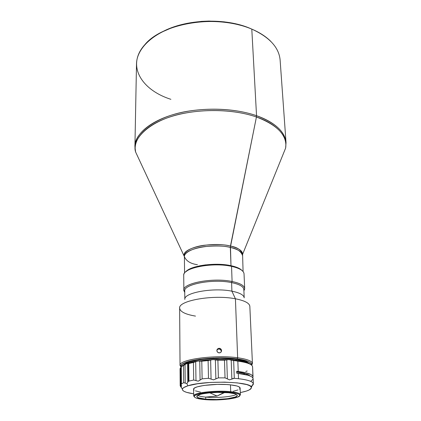 <?xml version="1.0" encoding="UTF-8"?>
<svg xmlns="http://www.w3.org/2000/svg" width="421" height="421" viewBox="0 0 421 421"><rect width="100%" height="100%" fill="white"/><g stroke="black" fill="none" stroke-linecap="round" stroke-linejoin="round"><path stroke-width="0.63" d="M282.512 155.77L285.627 148.076C287.48 135.551 277.749 125.195 256.436 117.001C270.808 121.795 288.069 132.636 285.627 148.076L286.033 142.635C284.843 129.194 269.598 120.169 256.542 115.707L251.795 29.112L256.542 115.707C275.218 122.727 285.049 131.699 286.033 142.635L280.123 60.103C279.018 47.541 269.577 37.211 251.795 29.112L252.916 29.591L251.795 29.112C259.741 32.517 266.114 36.648 270.919 41.5M285.48 148.445L283.517 153.286L285.48 148.445M170.884 99.319C141.245 89.905 126.168 65.344 144.724 44.805C162.553 22.618 218.431 13.888 251.795 29.112C230.498 20.024 199.543 18.919 175.494 26.555C151.413 34.206 136.704 49.336 136.504 63.86L134.925 146.587C135.073 133.957 150.529 120.648 175.983 113.828C201.401 107.013 234.15 107.844 256.542 115.707C243.485 111.112 219.541 106.566 189.555 110.97C159.259 115.254 134.115 131.894 134.925 146.587L135.615 152.002L139.125 159.527L135.615 152.002C130.847 137.604 153.044 118.664 185.156 113.081C216.773 107.455 242.875 112.196 256.436 117.001L256.542 115.707L256.436 117.001C232.797 108.702 197.654 108.381 171.847 116.359C145.976 124.327 132.468 139.014 135.615 152.002L184.403 256.668C183.961 252.579 193.46 247.901 204.869 246.564C216.478 245.59 224.967 245.88 230.334 247.427C236.776 248.543 240.791 251.116 242.38 255.147C242.054 251.874 238.039 249.3 230.334 247.427L256.436 117.001L230.45 246.059C238.633 248.08 242.68 250.848 242.585 254.363L242.385 255.273L242.585 254.363C241.365 250.006 237.318 247.243 230.45 246.059L230.992 265.688C236.36 266.851 240.007 268.435 241.928 270.429L240.307 269.098L237.281 267.54L230.992 265.688L230.334 247.427C212.221 242.906 183.098 249.016 184.403 256.668C186.25 261.052 190.592 263.735 197.428 264.714M237.644 357.766C215.626 354.556 179.746 359.334 180.072 365.086L181.004 367.18L180.035 365.444C178.367 359.587 215.031 354.461 237.644 357.766C247.174 359.118 252.105 361.05 252.437 363.544L251.679 365.212L252.384 363.191C251.59 360.85 246.674 359.039 237.644 357.766L235.423 298.794L237.644 357.766L237.128 358.881L237.644 357.766M181.093 367.007L180.988 365.986C180.709 360.402 215.668 355.777 237.128 358.881C245.932 360.113 250.727 361.865 251.516 364.139L251.495 365.054L251.547 364.286L250.606 362.844L248.295 361.497L239.907 359.292L227.577 358.066L213.31 358.055L199.554 359.266L188.624 361.476L184.787 362.839L182.24 364.291L181.046 365.781L181.093 367.007M252.437 363.544L249.837 306.351C249.479 303.136 244.675 300.615 235.423 298.794C244.475 300.568 249.274 303.02 249.827 306.162M217.068 351.498L217.02 349.709L218.262 348.43L220.009 348.404L221.357 349.688L221.562 350.582L220.925 352.23L220.178 352.735L218.378 352.74L217.068 351.498L216.862 350.609L217.231 349.304L218.262 348.43L219.615 348.293L220.83 348.93L221.504 350.125L221.409 351.472L220.578 352.519L219.283 352.914L217.962 352.53L217.068 351.498M221.241 351.814L221.083 350.398L219.788 349.141L217.999 349.151L216.899 350.135M241.591 270.171C239.57 268.33 236.039 266.861 230.992 265.772L231.545 266.356L232.092 281.502L231.597 282.602C239.444 284.254 243.522 286.548 243.843 289.48L244.191 297.631C243.638 294.868 239.549 292.721 231.903 291.179L235.423 298.794L231.903 291.179C239.786 292.779 243.885 295 244.196 297.847M184.798 291.548C182.019 284.554 212.521 278.46 231.597 282.602L231.903 291.179L231.597 282.602C239.965 284.385 244.033 286.854 243.812 290.001M244.675 288.606L243.901 290.832L244.648 289.153C244.885 285.901 240.701 283.349 232.092 281.502C240.154 283.212 244.348 285.58 244.675 288.606L244.038 273.829C243.706 270.656 239.544 268.161 231.545 266.356C238.802 267.972 242.922 270.198 243.906 273.045M205.701 397.103C216.294 398.187 232.845 396.75 236.349 394.388C232.845 396.75 216.294 398.187 205.701 397.103L205.743 399.161L205.701 397.103L217.062 396.029L205.701 397.103C201.848 396.729 199.186 396.161 197.717 395.398C199.186 396.161 201.848 396.729 205.701 397.103M224.772 392.477L217.062 396.029L224.772 392.477M230.692 391.683L230.466 384.857C215.968 383.126 192.613 386.01 193.602 389.267L194.007 388.451L195.307 387.609L197.46 386.804L204.006 385.431L217.315 384.384L226.419 384.526L230.466 384.857L230.692 391.683C216.847 390.125 194.381 392.577 193.781 395.603L194.386 396.919L193.697 395.956C192.707 392.83 216.147 390.041 230.692 391.683L230.382 392.346L230.692 391.683C236.939 392.367 240.17 393.382 240.391 394.735L239.754 395.729L240.291 394.382C239.528 393.188 236.328 392.288 230.692 391.683M204.338 399.55C197.291 398.845 193.96 397.713 194.339 396.156C194.944 393.219 216.868 390.835 230.382 392.346L236.539 393.351L238.496 394.014L239.607 394.751L239.838 395.529L237.718 397.082L229.082 399.003L216.647 399.918L204.338 399.55L196.054 398.003L194.734 397.298L194.26 396.535L194.66 395.745L195.933 394.956L198.049 394.198L208.516 392.44L222.067 391.898L230.382 392.346C235.886 392.935 239.012 393.809 239.76 394.966C242.128 398.187 219.02 401.076 204.338 399.55M228.85 392.767C234.281 393.356 237.091 394.235 237.286 395.408C237.897 398.171 218.21 400.45 205.743 399.161L216.689 399.492L227.756 398.676L235.407 396.966L237.265 395.582L237.049 394.898L236.055 394.245L234.313 393.656L228.85 392.767L217.452 392.393L209.5 392.851L202.78 393.798L200.222 394.409L197.202 395.777L196.833 396.477L198.407 397.782L205.743 399.161C200.059 398.598 197.086 397.703 196.833 396.466C195.991 393.767 216.257 391.362 228.85 392.767M250.79 386.467C252.711 385.499 253.553 384.52 253.31 383.52C252.563 381.421 247.627 379.81 238.502 378.695C248.09 379.879 253.037 381.584 253.358 383.81L253.121 378.658C252.805 376.363 247.864 374.601 238.302 373.374L238.502 378.695L234.286 378.295L233.66 360.681L234.286 378.295L238.502 378.695L238.302 373.374L236.749 373.201L236.681 371.306L238.228 371.48L237.839 361.134L231.208 360.123L231.855 379.079L229.498 379.863L225.035 377.863L218.373 377.863L213.526 379.858L208.49 378.284L202.117 378.842L198.244 381.189L193.692 380.021L188.492 381.21L186.824 383.552L187.877 385.804C204.043 380.221 251.758 381.5 251.358 387.315C251.669 388.857 249.379 390.299 244.485 391.635L240.307 392.593L246.348 391.088L249.248 389.914L251.337 388.051L251.095 386.81L249.516 385.625L246.632 384.547L237.344 382.889L224.63 382.136L210.584 382.436L197.612 383.736L187.877 385.804L186.824 383.552L185.214 383.121L185.035 364.46L187.187 363.481L187.571 363.57L187.777 382.31L188.492 381.21L188.292 363.644L187.571 363.57L187.777 382.31L186.824 383.552L185.214 383.121L185.035 364.46L183.503 365.375L183.656 382.694L185.214 383.121L183.656 382.694L183.503 365.375L181.283 366.707L181.414 383.91L183.656 382.694L181.414 383.91L181.093 366.854L186.614 363.602L188.292 363.644L188.492 381.21L193.692 380.021L193.444 362.465L188.729 363.549L188.934 381.016L188.729 363.549L188.292 363.644L193.444 362.465L193.692 380.021L195.986 380.605L195.697 361.702L197.912 361.007L199.749 361.086L200.08 380.031L202.117 378.842L208.49 378.284L208.106 360.597L201.785 361.192L202.117 378.842L201.785 361.192L199.749 361.086L200.08 380.031L198.244 381.189L195.986 380.605L195.697 361.702L193.444 362.465L197.912 361.007L201.785 361.192L208.106 360.597L208.49 378.284L211.074 379.074L210.632 360.055L213.031 359.571L215.378 359.844L215.873 378.868L218.373 377.863L225.035 377.863L224.493 360.187L217.889 360.16L218.373 377.863L217.889 360.16L215.378 359.844L215.873 378.868L213.526 379.858L211.074 379.074L210.632 360.055L208.106 360.597L213.031 359.571L216.594 360.092L224.493 360.187L225.035 377.863L227.366 378.874L226.761 359.881L224.493 360.187L228.835 359.629L231.208 360.123L231.855 379.079L229.498 379.863L227.366 378.874L226.761 359.881L228.835 359.629L213.031 359.571L197.912 361.007C193.297 361.718 189.529 362.586 186.614 363.602C183.893 364.57 182.146 365.575 181.377 366.633M253.358 383.81L252.253 385.578M253.037 376.816L252.584 366.802C252.258 364.354 247.343 362.465 237.839 361.134L238.228 371.48C247.785 372.722 252.721 374.506 253.037 376.821L252.779 377.753L253 376.548L252.663 375.864L250.958 374.548L245.917 372.801L236.681 371.306L236.749 373.201L248.111 375.248L251.153 376.463L252.158 377.116L253.105 378.484M233.045 378.468L231.855 379.079L234.286 378.295L233.045 378.468M249.832 375.853C248.206 374.19 243.833 372.906 236.707 372.001L245.511 373.69L248.358 374.801L249.832 375.853M235.944 359.271L235.992 360.229L235.944 359.271C217.336 356.608 186.819 360.034 183.503 364.949L186.545 363.002L190.176 361.718L197.596 360.076L203.575 359.25L220.294 358.35L235.944 359.271C242.828 360.208 247.164 361.523 248.948 363.234L244.954 361.144L235.944 359.271M181.23 384.384L181.33 385.204L181.23 384.384M181.014 367.17L180.056 368.701L180.177 385.725L180.73 386.083L180.598 367.733L181.014 367.17M181.709 388.13L180.177 385.725L181.409 386.436L181.33 385.204L181.472 386.12L181.146 386.446L180.73 386.083L180.598 367.733L180.056 368.701L180.177 385.725L180.056 368.701M193.665 393.814L186.677 392.372L184.014 391.32L182.572 390.146L182.425 388.904L183.624 387.641L187.877 385.804C184.487 386.867 182.646 387.973 182.356 389.12C182.193 391.12 185.961 392.688 193.665 393.814M193.602 389.299L194.097 390.12M195.444 390.877L200.449 392.114M233.234 391.293L237.949 389.946M239.454 389.125L240.107 388.283M240.133 388.067L238.744 386.657L236.749 385.946L230.466 384.857C236.691 385.578 239.912 386.641 240.133 388.051L240.391 394.735M180.177 385.725L180.751 386.915M251.158 364.802C248.658 362.16 241.212 360.434 228.835 359.629L237.839 361.134C247.89 362.555 252.795 364.57 252.558 367.186M247.19 370.996L245.822 371.459M250.821 381.263L253.047 379.184M243.775 374.022L244.769 373.58M252.884 376.137L252.632 367.949M250.274 364.002L247.169 362.502L239.449 360.697L228.835 359.629L217.052 359.445L205.174 360.118L194.623 361.565L186.614 363.602L181.977 365.986M184.824 299.189L184.74 291.027C183.419 284.18 213.142 278.602 231.597 282.602L232.092 281.502C212.442 277.218 181.025 283.522 183.924 290.743L184.756 292.379L183.866 290.195C182.493 283.128 213.094 277.371 232.092 281.502L231.545 266.356C212.7 261.983 182.367 267.982 183.724 275.413L183.866 290.195M183.819 274.618C184.398 267.456 213.563 262.199 231.545 266.356L230.992 265.772C215.768 262.294 191.008 265.619 185.977 271.629M241.428 270.024L237.286 267.624L230.992 265.772L223.098 264.646L214.326 264.367L205.506 264.967L197.481 266.388L190.997 268.477L186.608 271.04M184.824 299.405C183.493 292.753 213.363 287.311 231.903 291.179C213.642 287.375 184.145 292.595 184.835 299.173M195.481 316.103C185.203 314.345 179.92 311.64 179.641 307.998C178.578 300.505 213.731 294.416 235.423 298.794C213.489 294.363 178.02 300.636 179.635 308.193L180.035 365.444M221.257 351.74L221.083 350.398L219.788 349.141L217.999 349.151L216.936 350.072M185.682 271.871L189.276 269.208L192.944 267.635L200.017 265.746L205.506 264.883L217.294 264.277L225.861 264.846L230.992 265.688C215.41 262.12 190.05 265.709 185.656 271.903M184.156 255.889C183.103 251.763 192.308 246.759 204.106 245.269C216.12 244.18 224.903 244.443 230.45 246.059C211.684 241.344 181.683 248.001 184.156 255.889M135.783 152.365L137.993 157.096L135.783 152.365M250.732 28.628C225.503 17.466 185.793 18.987 162.085 31.97L173.231 27.139L186.861 23.392L201.527 21.376L209.032 21.055L223.919 21.818L231.118 22.887L244.601 26.318L250.732 28.628M285.627 148.076L242.585 254.363L243.08 271.545M180.072 365.086L180.988 365.986M244.648 289.153L243.864 289.953M193.697 395.956L193.602 389.267M193.781 395.603L194.339 396.156M253.31 383.52L251.358 387.315M181.23 384.457L181.093 366.854M180.399 385.757L182.356 389.12M240.291 394.382L239.76 394.966M224.13 392.451L217.062 396.029L209.816 392.825M183.924 290.743L184.745 291.5M220.009 348.404L219.741 349.125M252.384 363.191L251.516 364.139M184.403 256.668L184.566 273.076"/></g></svg>

